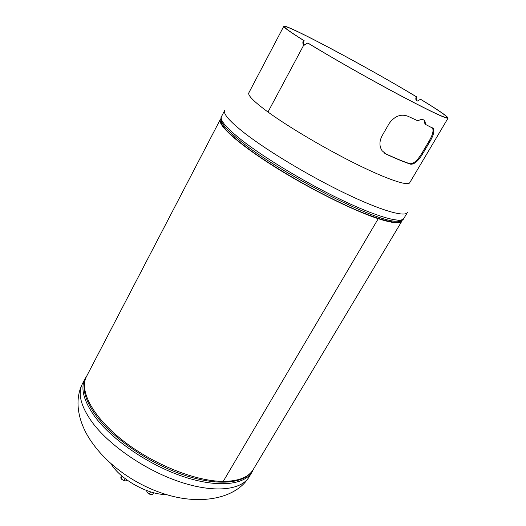 <?xml version="1.0" encoding="UTF-8"?>
<svg xmlns="http://www.w3.org/2000/svg" width="526" height="526" viewBox="0 0 526 526"><rect width="100%" height="100%" fill="white"/><g stroke="black" fill="none" stroke-linecap="round" stroke-linejoin="round"><path stroke-width="0.79" d="M402.311 219.986L401.976 220.986C400.181 223.945 392.271 223.182 378.253 218.698L377.609 218.218C352.637 210.104 308.709 188.17 273.79 166.065C238.784 143.933 218.448 125.484 221.071 120.059C219.592 123.741 226.206 131.461 240.901 143.21C263.224 160.831 303.956 185.408 338.836 202.076C373.776 218.79 397.906 225.483 401.062 220.657C399.083 223.405 391.265 222.59 377.609 218.218L378.24 218.698C352.939 210.485 308.243 188.144 272.909 165.723C237.482 143.276 217.218 124.715 220.309 119.455L220.986 118.646M401.976 220.986L253.216 469.554C248.528 477.312 238.534 481.257 223.221 481.395L223.221 481.395C195.679 481.382 153.224 464.419 122.933 440.604C92.556 416.796 78.939 390.456 86.547 376.406L220.309 119.455M378.253 218.698L223.221 481.395L378.24 218.698M165.966 494.479C148.082 494.907 120.046 479.232 111.039 463.781M432.109 127.608L432.444 127.969C433.805 130.566 432.681 134.952 429.071 141.113L421.957 153.132C417.512 160.502 413.475 164.027 409.853 163.704C403.981 161.824 395.868 158.49 385.512 153.704L384.059 152.856M425.712 124.524L433.246 128.456C434.614 131.066 433.503 135.445 429.893 141.599L422.772 153.618C418.321 160.995 414.271 164.52 410.615 164.184C404.691 162.291 396.492 158.924 386.025 154.085L382.106 150.745C379.279 146.445 379.226 141.54 381.948 136.043L389.273 123.314C394.802 115.976 401.042 113.629 407.979 116.266L417.881 120.842C420.866 119.126 423.16 119.086 424.778 120.717L425.712 124.524L424.995 124.077L424.068 120.27L424.778 120.717M423.66 119.869L424.068 120.27M448.067 118.113C447.836 116.562 438.829 110.368 421.037 99.539L420.504 99.276C438.092 109.973 446.995 116.095 447.218 117.633C445.364 118.429 428.854 110.572 397.676 94.062C367.805 78.124 330.874 57.117 308.42 43.336L307.776 43.014C330.453 56.939 367.799 78.177 397.991 94.299C429.512 110.979 446.199 118.922 448.067 118.113L409.695 182.765C407.834 186.263 387.031 179.307 356.148 164.007C325.324 148.746 288.669 127.075 267.984 112.018L303.844 44.914L304.146 45.065M420.504 99.276L417.427 101.051C415.75 100.367 415.382 98.934 416.322 96.745C369.028 68.124 285.703 23.545 284.638 26.767C284.25 27.674 290.766 32.323 304.166 40.706L303.482 40.357C302.542 42.409 302.667 43.928 303.844 44.914M304.166 40.706C303.278 42.613 303.331 44.085 304.344 45.124M416.322 96.745L416.816 96.988C369.028 68.078 284.882 23.052 283.784 26.3C283.389 27.214 289.957 31.902 303.482 40.357M417.23 100.999C416.132 100.025 415.994 98.684 416.816 96.988M304.133 45.058L307.776 43.014M267.984 112.018L303.85 44.92M267.971 112.012C254.019 101.755 247.634 95.364 248.824 92.859L283.784 26.3M150.39 494.539L147.872 493.099M124.307 480.764L121.749 479.337M147.306 490.765L146.813 491.639L147.891 493.125L150.12 494.447L152.501 494.637L153.585 492.724M150.528 491.849L149.305 494.019M147.155 490.712L146.813 491.639M150.738 494.624L147.891 493.125M121.388 475.57L120.816 477.72L122.006 479.574L123.985 480.593L125.089 478.594M122.216 476.286L121.013 478.469M127.147 480.12L126.871 480.613L125.267 480.895L123.985 480.593M125.05 480.889L122.334 479.824L121.19 478.706M91.879 421.872C80.702 406.046 77.559 393.336 82.437 383.737C73.305 401.89 79.393 424.074 90.814 440.775C108.284 466.726 139.508 487.72 171.568 496.038C203.477 504.329 236.292 498.069 249.127 476.898C241.289 490.363 213.845 493.335 179.471 481.737C145.15 470.185 108.836 445.141 91.879 421.872M253.525 469.028L252.105 471.921C244.353 485.248 216.962 488.049 182.568 476.352C148.22 464.708 111.801 439.657 94.739 416.474C83.496 400.713 80.287 388.089 85.113 378.595L82.437 383.737M250.133 473.407C240.086 484.67 212.267 485.505 179.208 473.387C146.182 461.302 112.189 437.395 95.857 415.303C85.955 401.601 82.293 390.187 84.883 381.054M224.681 110.44C222.998 113.853 229.77 121.519 244.998 133.446C267.892 151.172 309.663 176.223 345.122 193.305C380.653 210.433 404.75 217.37 407.367 212.543L403.804 218.494C401.062 223.537 376.872 216.844 341.361 199.854C305.922 182.91 264.282 157.846 241.533 139.982C226.404 127.949 219.717 120.158 221.479 116.594L224.681 110.44M398.807 221.268L399.352 221.019M221.663 121.71L221.729 122.302M221.242 118.403C220.664 119.724 221.268 121.697 223.057 124.32C226.029 128.633 232.078 134.393 241.217 141.599C280.983 173.83 376.623 222.393 396.4 221.196L401.614 220.361M429.071 141.113L429.893 141.599M421.957 153.132L422.772 153.618M409.853 163.704L410.615 164.184M385.512 153.704L386.025 154.085M86.829 375.866L85.113 378.595M252.105 471.921L249.127 476.898M221.078 120.092C220.696 120.395 221.354 121.802 223.057 124.32C220.913 120.553 220.387 117.975 221.479 116.594M401.029 220.67C400.976 221.15 399.431 221.328 396.4 221.196C400.733 221.045 403.199 220.144 403.804 218.494M432.444 127.969L433.246 128.456"/></g></svg>

